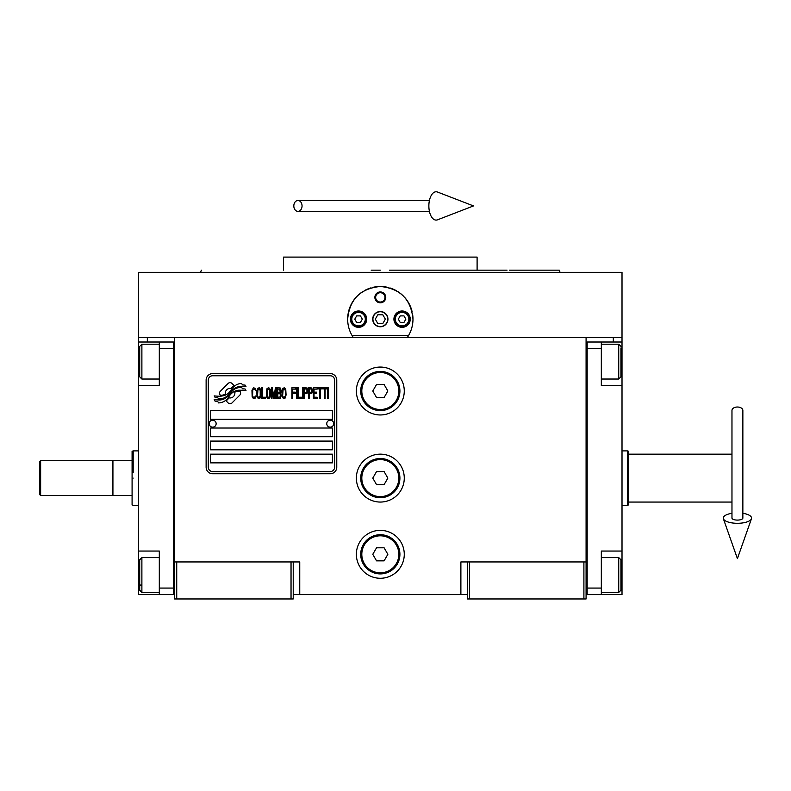 <?xml version="1.0" encoding="UTF-8"?>
<svg xmlns="http://www.w3.org/2000/svg" width="791" height="791" viewBox="0 0 791 791"><rect width="100%" height="100%" fill="white"/><g stroke="black" fill="none" stroke-linecap="round" stroke-linejoin="round"><path stroke-width="1.19" d="M467.412 594.605L293.224 594.605M586.082 561.936L586.082 598.955L467.412 598.955L467.412 561.936L586.082 561.936L586.082 337.668L622.013 337.668L622.013 342.019L601.328 342.019L601.328 385.563L622.013 385.563L622.013 551.05L601.328 551.05L601.328 594.605L622.013 594.605L622.013 575.008L620.925 575.008M460.886 594.605L460.886 561.936L467.412 561.936M404.27 478.11A23.948 23.948 0 0 0 380.313 454.153A23.948 23.948 0 0 0 356.365 478.11A23.948 23.948 0 0 0 380.313 502.058A23.948 23.948 0 0 0 404.27 478.11M404.27 554.313A23.948 23.948 0 0 0 380.313 530.365A23.948 23.948 0 0 0 356.365 554.313A23.948 23.948 0 0 0 380.313 578.27A23.948 23.948 0 0 0 404.27 554.313M404.27 391.011A23.948 23.948 0 0 0 380.313 367.064A23.948 23.948 0 0 0 356.365 391.011A23.948 23.948 0 0 0 380.313 414.959A23.948 23.948 0 0 0 404.27 391.011M174.554 374.173L174.554 561.936L174.554 337.668L613.302 337.668L613.302 342.019M291.039 598.955L291.039 561.936L174.554 561.936L174.554 598.955L293.224 598.955L293.224 561.936L299.749 561.936L299.749 594.605M469.587 598.955L469.587 561.936M174.554 592.419L173.466 592.419L173.466 342.019L138.623 342.019L138.623 337.668L174.554 337.668L147.334 337.668L147.334 342.019M291.039 561.936L293.224 561.936M174.554 344.194L173.466 344.194L173.466 348.554L159.307 348.554L159.307 385.563L138.623 385.563L138.623 551.05L159.307 551.05L159.307 588.069L173.466 588.069L173.466 594.605L174.554 594.605M586.082 594.605L587.169 594.605L587.169 342.019L601.328 342.019M583.906 598.955L583.906 561.936M176.729 598.955L176.729 561.936M240.622 393.196A2.719 2.719 0 0 0 239.831 391.278L239.574 391.021A12.626 12.626 0 0 0 234.759 392.207A4.786 4.786 0 0 1 229.034 397.853A18.954 18.954 0 0 1 226.127 400.918L228.154 402.945A2.719 2.719 0 0 0 232 402.945L239.831 395.124A2.719 2.719 0 0 0 240.622 393.196M334.593 380.125A4.351 4.351 0 0 0 330.233 375.765L212.65 375.765A4.351 4.351 0 0 0 208.3 380.125L208.3 467.224A4.351 4.351 0 0 0 212.65 471.574L330.233 471.574A4.351 4.351 0 0 0 334.593 467.224L334.593 380.125M210.475 454.153L210.475 462.864L332.418 462.864L332.418 454.153L210.475 454.153M210.475 441.091L210.475 449.802L332.418 449.802L332.418 441.091L210.475 441.091M210.475 428.03L210.475 436.741L332.418 436.741L332.418 428.03L210.475 428.03M210.475 410.608L210.475 419.319L332.418 419.319L332.418 410.608L210.475 410.608M242.481 388.806L241.562 387.283A19.983 19.983 0 0 0 236.904 388.104A10.431 10.431 0 0 0 231.773 391.585A389.953 389.953 0 0 1 229.074 394.897A16.423 16.423 0 0 1 225.287 398.269A10.787 10.787 0 0 1 219.117 399.979A77.459 77.459 0 0 1 214.173 399.673L215.132 401.264L217.693 401.442L218.583 402.916A12.537 12.537 0 0 0 224.278 401.304A11.885 11.885 0 0 0 228.658 397.013A16.562 16.562 0 0 1 232.297 392.781A11.222 11.222 0 0 1 239.703 390.2A129.012 129.012 0 0 1 245.991 390.487L245.091 388.994L242.481 388.806M242.481 384.92L241.611 383.457A11.816 11.816 0 0 0 234.838 385.82A14.367 14.367 0 0 0 231.466 389.419A31.462 31.462 0 0 1 229.4 392.178A10.214 10.214 0 0 1 224.802 395.312A17.184 17.184 0 0 1 219.255 396.212A43.732 43.732 0 0 1 214.173 395.886L215.063 397.359L217.693 397.547L218.524 398.941A12.913 12.913 0 0 0 225.929 396.934A12.379 12.379 0 0 0 229.726 393.157A16.571 16.571 0 0 1 233.483 389.063A12.518 12.518 0 0 1 239.94 386.492A27.181 27.181 0 0 1 245.981 386.581L245.091 385.098L242.481 384.92M234.017 385.464L231.99 383.437A2.719 2.719 0 0 0 228.144 383.437L220.323 391.268A2.719 2.719 0 0 0 220.323 395.114L220.57 395.362A12.616 12.616 0 0 0 225.395 394.185A4.786 4.786 0 0 1 231.12 388.519A18.984 18.984 0 0 1 234.017 385.464M255.809 397.013L255.918 395.856L254.455 397.24L253.1 397.013L252.576 395.856L252.784 389.825L254.455 389.132L255.918 390.527L255.394 388.44L253.515 387.748L251.953 390.289L252.161 397.013L253.515 398.634L254.979 398.397L255.809 397.013M259.26 387.748L257.48 388.44L256.749 391.446L257.065 397.013L258.42 398.634L260.199 397.932L260.921 394.927L260.615 389.37L259.26 387.748M262.385 387.748L261.762 387.748L261.762 398.634L265.519 398.634L265.519 397.24L262.385 397.24L262.385 387.748M268.851 387.748L267.081 388.44L266.349 391.446L266.666 397.013L268.02 398.634L269.79 397.932L270.522 394.927L270.215 389.37L268.851 387.748M274.279 398.634L275.743 390.062L275.743 398.634L276.366 398.634L276.366 387.748L275.426 387.748L273.864 397.478L272.302 387.748L271.362 387.748L271.362 398.634L271.985 398.634L271.985 390.062L273.449 398.634L274.279 398.634M280.647 393.305L281.062 390.289L280.232 387.976L277.206 387.748L277.206 398.634L280.232 398.397L281.062 396.083L280.647 393.305M284.404 387.748L282.624 388.44L281.893 391.446L282.209 397.013L283.564 398.634L285.343 397.932L286.075 394.927L285.759 389.37L284.404 387.748M291.909 398.634L292.541 398.634L292.541 393.532L295.251 393.532L295.251 392.148L292.541 392.148L292.541 389.132L295.666 389.132L295.666 387.748L291.909 387.748L291.909 398.634M296.506 398.634L297.129 398.634L297.129 387.748L296.506 387.748L296.506 398.634M298.593 387.748L297.96 387.748L297.96 398.634L301.717 398.634L301.717 397.24L298.593 397.24L298.593 387.748M302.558 398.634L303.18 398.634L303.18 387.748L302.558 387.748L302.558 398.634M307.877 391.219L307.046 387.976L304.021 387.748L304.021 398.634L304.644 398.634L304.644 393.77L307.046 393.532L307.877 391.219M312.574 391.219L311.733 387.976L308.708 387.748L308.708 398.634L309.34 398.634L309.34 393.77L311.733 393.532L312.574 391.219M317.161 398.634L317.161 397.24L314.037 397.24L314.037 393.532L316.746 393.532L316.746 392.148L314.037 392.148L314.037 389.132L317.161 389.132L317.161 387.748L313.404 387.748L313.404 398.634L317.161 398.634M321.957 388.905L321.957 387.748L318.002 387.748L318.002 388.905L319.663 388.905L319.663 398.634L320.296 398.634L320.296 388.905L321.957 388.905M326.762 388.905L326.762 387.748L322.797 387.748L322.797 388.905L324.468 388.905L324.468 398.634L325.091 398.634L325.091 388.905L326.762 388.905M327.593 398.634L328.225 398.634L328.225 387.748L327.593 387.748L327.593 398.634M258.004 389.37L259.26 389.132L260.199 390.527L260.199 395.856L259.26 397.24L258.004 397.013L257.48 395.856L258.004 389.37M267.605 389.37L268.851 389.132L269.79 390.527L269.79 395.856L268.851 397.24L267.605 397.013L267.081 395.856L267.605 389.37M277.829 392.376L277.829 389.132L279.806 389.132L280.123 392.148L277.829 392.376M280.33 394.462L280.123 397.013L277.829 397.24L277.829 393.77L279.806 393.77L280.33 394.462M283.148 389.37L284.404 389.132L285.343 390.527L285.343 395.856L284.404 397.24L283.148 397.013L282.624 395.856L283.148 389.37M306.938 392.148L304.644 392.376L304.644 388.905L306.938 389.132L306.938 392.148M311.634 392.148L309.34 392.376L309.34 388.905L311.634 389.132L311.634 392.148M212.65 473.75A6.536 6.536 0 0 1 206.125 467.224L206.125 380.125A6.536 6.536 0 0 1 212.65 373.589L330.233 373.589A6.536 6.536 0 0 1 336.768 380.125L336.768 467.224A6.536 6.536 0 0 1 330.233 473.75L212.65 473.75M209.17 423.571A3.48 3.48 0 0 0 212.552 427.15A3.48 3.48 0 0 0 216.141 423.768A3.48 3.48 0 0 0 212.759 420.189A3.48 3.48 0 0 0 209.17 423.571M326.752 423.571A3.48 3.48 0 0 0 330.134 427.15A3.48 3.48 0 0 0 333.723 423.768A3.48 3.48 0 0 0 330.331 420.189A3.48 3.48 0 0 0 326.752 423.571M348.643 327.138A32.658 32.658 0 0 1 348.129 313.622M348.564 311.506A32.658 32.658 0 0 1 351.323 304.12M351.451 303.873A32.658 32.658 0 0 1 356.128 297.208M357.067 296.22A32.658 32.658 0 0 1 362.634 291.701M364.226 290.732A32.658 32.658 0 0 1 370.692 287.944M372.175 287.529A32.658 32.658 0 0 1 380.253 286.49M380.323 286.49A32.658 32.658 0 0 1 388.43 287.519M389.884 287.924A32.658 32.658 0 0 1 396.38 290.712M397.972 291.671A32.658 32.658 0 0 1 403.519 296.17M404.488 297.189A32.658 32.658 0 0 1 409.145 303.813M409.283 304.06A32.658 32.658 0 0 1 412.052 311.436M412.487 313.523A32.658 32.658 0 0 1 411.982 327.167M408.601 335.483L352.035 335.483M372.917 319.159A7.406 7.406 0 0 0 380.313 326.554A7.406 7.406 0 0 0 387.719 319.159A7.406 7.406 0 0 0 380.313 311.753A7.406 7.406 0 0 0 372.917 319.159M374.875 297.386A5.448 5.448 0 0 1 380.313 291.938A5.448 5.448 0 0 1 385.761 297.386A5.448 5.448 0 0 1 380.313 302.824A5.448 5.448 0 0 1 374.875 297.386M350.373 319.159A8.167 8.167 0 0 0 358.541 327.326A8.167 8.167 0 0 0 366.708 319.159A8.167 8.167 0 0 0 358.541 310.992A8.167 8.167 0 0 0 350.373 319.159M393.928 319.159A8.167 8.167 0 0 0 402.095 327.326A8.167 8.167 0 0 0 410.252 319.159A8.167 8.167 0 0 0 402.095 310.992A8.167 8.167 0 0 0 393.928 319.159M358.541 325.902A6.753 6.753 0 0 0 365.294 319.159A6.753 6.753 0 0 0 358.541 312.405A6.753 6.753 0 0 0 351.797 319.159A6.753 6.753 0 0 0 358.541 325.902M358.541 326.772A7.623 7.623 0 0 0 366.164 319.159A7.623 7.623 0 0 0 358.541 311.535A7.623 7.623 0 0 0 350.917 319.159A7.623 7.623 0 0 0 358.541 326.772M356.652 315.886L354.773 319.159L356.652 322.421L360.429 322.421L362.318 319.159L360.429 315.886L356.652 315.886M402.095 325.902A6.753 6.753 0 0 0 408.838 319.159A6.753 6.753 0 0 0 402.095 312.405A6.753 6.753 0 0 0 395.342 319.159A6.753 6.753 0 0 0 402.095 325.902M402.095 326.772A7.623 7.623 0 0 0 409.708 319.159A7.623 7.623 0 0 0 402.095 311.535A7.623 7.623 0 0 0 394.472 319.159A7.623 7.623 0 0 0 402.095 326.772M400.206 315.886L398.318 319.159L400.206 322.421L403.974 322.421L405.862 319.159L403.974 315.886L400.206 315.886M375.666 297.386A4.647 4.647 0 0 0 380.313 302.033A4.647 4.647 0 0 0 384.97 297.386A4.647 4.647 0 0 0 380.313 292.729A4.647 4.647 0 0 0 375.666 297.386M380.313 326.772A7.623 7.623 0 0 0 387.936 319.159A7.623 7.623 0 0 0 380.313 311.535A7.623 7.623 0 0 0 372.699 319.159A7.623 7.623 0 0 0 380.313 326.772M375.29 319.159L377.801 323.509L382.834 323.509L385.346 319.159L382.834 314.798L377.801 314.798L375.29 319.159M587.327 272.341L587.921 272.341M353.409 337.668C349.622 332.072 347.704 325.902 347.654 319.159L347.694 317.527M347.694 320.79L347.654 319.159C349.582 299.314 360.469 288.428 380.313 286.49C400.157 288.428 411.043 299.314 412.981 319.159L412.942 320.79M412.942 317.527L412.981 319.159C412.932 325.902 411.013 332.072 407.227 337.668M622.013 337.668L622.013 272.341L138.623 272.341L138.623 337.668M371.167 270.166L380.313 270.166M201.359 270.166L200.568 272.341L560.068 272.341L380.313 272.341M370.307 257.095L375.082 257.095M390.329 257.095L385.563 257.095M507.061 270.166L477.102 270.166L477.102 257.095L283.534 257.095L283.534 270.166M477.102 270.166L389.469 270.166M529.149 272.341L560.068 272.341L559.267 270.166L509.275 270.166M514.338 272.341L472.86 272.341M287.776 272.341L246.288 272.341M231.486 272.341L200.568 272.341M586.082 344.194L587.169 344.194L587.169 348.554L601.328 348.554M586.082 592.419L587.169 592.419L587.169 588.069L601.328 588.069M587.169 594.605L601.328 594.605M622.013 551.05L622.013 575.008M622.013 342.019L622.013 385.563M620.925 347.991L620.925 376.862L618.74 379.037L618.74 371.572M620.925 369.97L620.925 358.521M601.328 344.194L618.74 344.194L618.74 379.037L601.328 379.037M601.328 557.586L618.74 557.586L620.925 559.761L620.925 589.908M618.74 557.586L618.74 592.419L620.925 590.244M138.623 471.139L138.623 485.081M159.307 348.554L159.307 342.019M173.466 594.605L159.307 594.605L159.307 588.069M138.623 551.05L138.623 594.605L159.307 594.605M138.623 385.563L138.623 361.616L139.71 361.616M138.623 342.019L138.623 361.616M159.307 592.419L141.886 592.419L139.71 590.244L139.71 559.761L141.886 557.586L141.886 564.952M139.71 563.993L139.71 579.566M141.886 592.419L141.886 557.586L159.307 557.586M139.71 585.053L141.886 585.053M139.71 376.674L139.71 346.369L141.886 344.194L141.886 378.83M139.71 351.679L139.71 355.297M133.175 505.32L132.087 504.925L132.087 495.532L112.925 495.532L112.925 460.688L132.087 460.688L132.087 451.285L133.175 450.89L133.175 472.662M133.175 478.11C133.175 443 133.175 443 133.175 478.11C133.175 513.221 133.175 513.221 133.175 478.11M132.087 478.11C132.087 443.504 132.087 443.504 132.087 478.11C132.087 512.706 132.087 512.706 132.087 478.11M132.087 495.532L132.087 460.688M731.972 454.153L628.538 454.153L628.538 451.285L628.538 504.925L627.451 505.32L627.451 488.255M628.538 451.285L627.451 450.89L627.451 505.32M628.538 454.153L628.538 502.058L731.972 502.058M628.538 504.925L628.538 502.058M622.013 450.89L627.451 450.89M627.451 505.33L622.013 505.33M399.91 391.011A19.597 19.597 0 0 1 380.313 410.608A19.597 19.597 0 0 1 360.716 391.011A19.597 19.597 0 0 1 380.313 371.414A19.597 19.597 0 0 1 399.91 391.011M398.822 391.011A18.509 18.509 0 0 1 380.313 409.52A18.509 18.509 0 0 1 361.813 391.011A18.509 18.509 0 0 1 380.313 372.502A18.509 18.509 0 0 1 398.822 391.011M387.857 391.011L384.09 384.475L376.546 384.475L372.779 391.011L376.546 397.547L384.09 397.547L387.857 391.011M399.91 478.11A19.597 19.597 0 0 1 380.313 497.707A19.597 19.597 0 0 1 360.716 478.11A19.597 19.597 0 0 1 380.313 458.513A19.597 19.597 0 0 1 399.91 478.11M398.822 478.11A18.509 18.509 0 0 1 380.313 496.619A18.509 18.509 0 0 1 361.813 478.11A18.509 18.509 0 0 1 380.313 459.601A18.509 18.509 0 0 1 398.822 478.11M387.857 478.11L384.09 471.574L376.546 471.574L372.779 478.11L376.546 484.636L384.09 484.636L387.857 478.11M399.91 554.313A19.597 19.597 0 0 1 380.313 573.91A19.597 19.597 0 0 1 360.716 554.313A19.597 19.597 0 0 1 380.313 534.716A19.597 19.597 0 0 1 399.91 554.313M398.822 554.313A18.509 18.509 0 0 1 380.313 572.822A18.509 18.509 0 0 1 361.813 554.313A18.509 18.509 0 0 1 380.313 535.814A18.509 18.509 0 0 1 398.822 554.313M387.857 554.313L384.09 547.787L376.546 547.787L372.779 554.313L376.546 560.849L384.09 560.849L387.857 554.313M737.41 407.019A5.448 3.382 0 0 1 742.858 410.41L742.858 518.095A5.448 1.997 0 0 1 737.41 520.092A5.448 1.997 0 0 1 731.972 518.095L731.972 410.41A5.448 3.382 0 0 1 737.41 407.019M731.972 513.3A14.149 5.201 0 0 0 723.379 518.767A14.149 5.201 0 0 0 737.41 523.296A14.149 5.201 0 0 0 751.45 518.767A14.149 5.201 0 0 0 742.858 513.3M293.817 205.927A5.448 4.123 -90 0 0 297.94 211.375A5.448 4.123 -90 0 0 302.053 205.927A5.448 4.123 -90 0 0 297.94 200.489A5.448 4.123 -90 0 0 293.817 205.927M428.86 205.927A14.149 7.257 -90 0 1 437.522 192.045L473.502 205.927L437.522 219.819A14.149 7.257 -90 0 1 428.86 205.927M40.638 495.532L39.55 494.434L39.55 461.776L40.638 460.688L112.49 460.688L112.49 495.532L40.638 495.532L40.638 460.688M622.013 361.616L620.925 361.616M138.623 575.008L139.71 575.008M620.925 346.369L618.74 344.194M601.328 592.419L618.74 592.419M159.307 344.194L141.886 344.194M159.307 379.037L141.886 379.037L139.71 376.862M133.175 450.89L138.623 450.89M133.175 505.33L138.623 505.33M751.45 518.767L737.41 558.604L723.379 518.767M297.94 211.375L429.414 211.375M297.94 200.489L429.414 200.489"/></g></svg>
